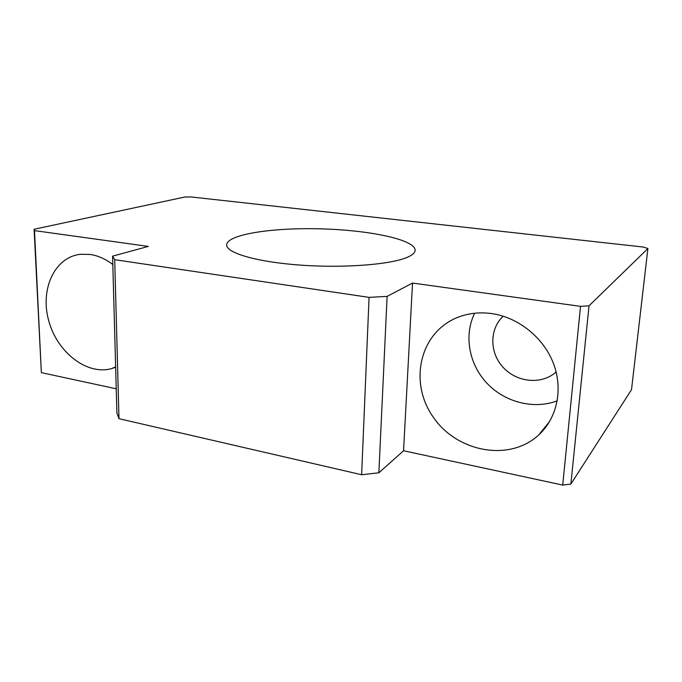 <?xml version="1.0" encoding="UTF-8"?>
<svg xmlns="http://www.w3.org/2000/svg" width="682" height="682" viewBox="0 0 682 682"><rect width="100%" height="100%" fill="white"/><g stroke="black" fill="none" stroke-linecap="round" stroke-linejoin="round"><path stroke-width="1.02" d="M190.79 196.919L643.339 247.046L647.9 248.538L631.515 389.678L570.868 484.067L562.718 485.081L403.556 450.751L378.868 472.797L361.639 474.74L118.992 418.688L116.903 413.002L112.581 256.176L148.318 246.407L34.492 230.618L41.346 372.636L34.1 229.254L184.737 197.047L190.79 196.919M34.492 230.618L34.1 229.254M647.9 248.538L589.026 305.826L570.868 484.067M589.026 305.826L580.518 306.354L562.718 485.081M491.978 313.626C518.439 317.471 543.537 337.522 553.434 363.446C563.341 389.371 557.024 418.271 538.652 435.022C508.891 462.473 456.105 451.706 432.814 416.497C408.671 381.818 419.839 332.27 457.639 317.394C468.355 313.183 479.804 311.921 491.978 313.626M580.518 306.354L412.525 283.056L403.556 450.751M412.525 283.056L387.112 296.38L378.868 472.797M387.112 296.38L369.064 297.369L361.639 474.74M369.064 297.369L114.695 259.689L118.992 418.688M114.695 259.689L112.581 256.176M115.642 367.206L111.592 368.604C87.015 375.526 57.356 352.466 48.814 321.043C39.803 289.714 54.347 257.097 80.519 254.275L90.229 254.463C98.055 255.648 105.582 258.998 112.811 264.505M116.238 388.791L41.346 372.636M408.22 256.901C392.653 264.352 345.714 268.307 301.325 265.17C256.875 262.093 225.878 252.894 226.663 244.77C227.447 234.139 273.721 227.37 321.895 228.888C370.079 230.235 415.474 239.723 415.125 250.362C414.963 252.647 412.661 254.829 408.22 256.901M557.245 400.828C533.452 409.822 504.424 402.048 486.667 382.952C468.884 363.856 463.794 335.297 474.629 313.243M556.128 371.98L554.713 373.165C539.897 385.032 515.916 381.86 502.77 366.967C489.429 352.236 489.471 328.903 503.214 316.201M549.649 421.459L538.652 435.022M556.06 371.699L554.713 373.165M115.633 366.882L111.592 368.604"/></g></svg>
